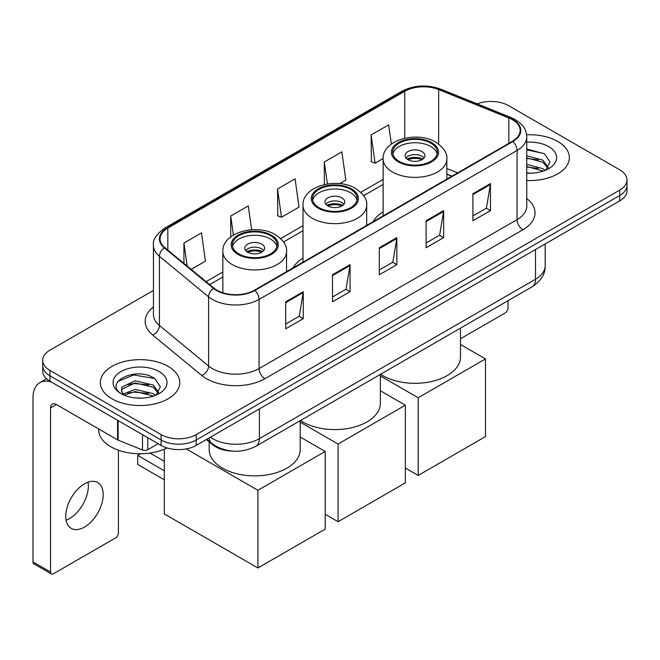 <?xml version="1.0" encoding="UTF-8"?>
<svg xmlns="http://www.w3.org/2000/svg" width="660" height="660" viewBox="0 0 660 660"><rect width="100%" height="100%" fill="white"/><g stroke="black" fill="none" stroke-linecap="round" stroke-linejoin="round"><path stroke-width="0.99" d="M302.998 258.126A43.849 25.311 0 0 0 293.024 267.927M383.138 211.86A43.849 25.311 0 0 0 373.164 221.653M451.77 176.269L446.837 174.273M232.559 451.11A24.816 14.33 180 0 1 213.032 445.005L206.39 439.527M153.458 290.416L49.962 350.163A24.816 14.33 0 0 0 42.694 360.294L42.694 371.101A24.816 14.33 0 0 0 49.962 381.233L161.106 445.409A24.816 14.33 0 0 0 196.21 445.409L619.732 200.887A24.816 14.33 0 0 0 627 190.756L627 185.353A24.816 14.33 0 0 1 619.732 195.484A24.816 14.33 0 0 0 627 185.353L627 179.949A24.816 14.33 0 0 0 619.732 169.818L508.588 105.649A24.816 14.33 0 0 0 477.205 103.884M42.694 360.294A24.816 14.33 0 0 0 49.962 370.425L161.106 434.602A24.816 14.33 0 0 0 196.21 434.602L196.21 440.005L619.732 195.484L196.21 440.005A24.816 14.33 0 0 1 161.106 440.005A24.816 14.33 0 0 0 196.21 440.005L196.21 445.409M49.962 370.425L49.962 375.829L161.106 440.005L49.962 375.829A24.816 14.33 0 0 1 42.694 365.698A24.816 14.33 0 0 0 49.962 375.829L49.962 381.233M557.725 141.446A39.707 22.927 0 0 0 526.622 134.797A39.707 22.927 0 0 1 557.725 141.446A39.707 22.927 0 0 1 569.357 157.657A39.707 22.927 0 0 0 557.725 141.446M168.127 366.374A39.707 22.927 0 0 0 124.855 361.408A39.707 22.927 0 0 0 100.345 382.585A39.707 22.927 0 0 0 111.969 398.797A39.707 22.927 0 0 0 155.249 403.772A39.707 22.927 0 0 0 179.759 382.585A39.707 22.927 0 0 0 168.127 366.374A39.707 22.927 0 0 0 124.855 361.408A39.707 22.927 0 0 0 100.345 382.585A39.707 22.927 0 0 0 111.969 398.797A39.707 22.927 0 0 0 155.249 403.772A39.707 22.927 0 0 0 179.759 382.585A39.707 22.927 0 0 0 168.127 366.374M512.391 119.658A26.474 15.287 180 0 1 520.138 130.465A26.474 15.287 180 0 1 512.391 141.273L254.413 290.218A26.474 15.287 180 0 1 214.005 288.173L164.86 247.648A26.474 15.287 180 0 1 160.075 238.887A26.474 15.287 180 0 1 167.83 228.079L404.761 91.286A26.474 15.287 180 0 1 438.661 89.57L508.852 117.95A26.474 15.287 180 0 1 512.391 119.658M512.853 119.394A27.134 15.667 0 0 0 509.231 117.637L439.04 89.265A27.134 15.667 0 0 0 404.291 91.014L167.359 227.807A27.134 15.667 0 0 0 164.323 247.871L213.469 288.395A27.134 15.667 0 0 0 254.884 290.483L512.853 141.545A27.134 15.667 0 0 0 512.853 119.394M285.706 301.801L285.706 328.82L303.262 318.689L303.262 291.671L285.706 301.801M285.706 324.027L299.227 316.222L303.188 292.57A6.616 3.82 -120 0 0 303.262 291.671M299.104 316.288L303.262 318.689M332.508 274.783L332.508 301.801L350.056 291.671L350.056 264.652L332.508 274.783M332.508 297.008L346.022 289.204L349.99 265.551A6.616 3.82 -120 0 0 350.056 264.652M345.906 289.27L350.056 291.671M472.898 193.726L472.898 220.745L490.454 210.614L490.454 183.595L472.898 193.726M472.898 215.952L486.42 208.148L490.38 184.495A6.616 3.82 -120 0 0 490.454 183.595M486.296 208.213L490.454 210.614M426.104 220.745L426.104 247.764L443.652 237.633L443.652 210.614L426.104 220.745M426.104 242.971L439.618 235.166L443.586 211.513A6.616 3.82 -120 0 0 443.652 210.614M439.502 235.232L443.652 237.633M379.302 247.764L379.302 274.783L396.858 264.652L396.858 237.633L379.302 247.764M379.302 269.989L392.824 262.185L396.784 238.532A6.616 3.82 -120 0 0 396.858 237.633M392.7 262.251L396.858 264.652M526.762 180.526A39.707 22.927 0 0 0 569.357 157.657A39.707 22.927 0 0 1 526.762 180.526M196.21 434.602L619.732 190.08A24.816 14.33 0 0 0 627 179.949M191.185 269.363L205.433 261.137L201.473 232.906L183.925 243.037L183.925 263.373M339.677 183.629L345.832 180.081L341.863 151.85L324.316 161.981L324.316 184.561M391.363 144.07L388.666 124.831L371.118 134.962L371.399 161.815M251.625 229.754L248.267 205.887L230.72 216.018L230.72 236.882M277.522 188.999L281.482 217.231L299.029 207.1L295.07 178.868L277.522 188.999L277.802 215.853M281.482 217.231L277.522 215.746M324.316 161.981L327.401 183.967M371.118 134.962L375.078 163.193L383.147 158.532M375.078 163.193L371.118 161.708M230.72 216.018L233.392 235.051M183.925 243.037L187.151 266.029M526.762 172.936L531.399 173.192M526.762 164.356L542.866 168.688L545.053 170.437M526.762 166.501L543.254 171.097M526.762 155.776L542.866 160.108L548.237 167.524M526.762 157.921L542.866 162.253L547.808 168.085M526.762 173.135A26.969 15.568 0 0 0 548.716 168.663A26.969 15.568 0 0 0 548.716 146.644A26.969 15.568 0 0 0 526.762 142.172M545.688 170.173L549.912 161.873L544.574 153.821L526.762 149.003M526.762 149.837L544.203 153.582M526.762 158.408L538.238 159.885M526.762 166.988L538.238 168.465M460.49 338.762L505.073 313.013A4.133 2.384 120 0 0 508.002 307.948L508.002 300.712M430.782 143.137A22.333 12.895 0 0 0 406.445 140.341A22.333 12.895 0 0 0 392.65 152.254A22.333 12.895 0 0 0 399.193 161.37A22.333 12.895 0 0 0 423.538 164.167A22.333 12.895 0 0 0 437.324 152.254A22.333 12.895 0 0 0 430.782 143.137M437.135 153.945A22.333 12.895 0 0 0 430.782 146.512A22.333 12.895 0 0 0 407.814 143.418A22.333 12.895 0 0 0 392.849 153.945M380.605 374.261A45.499 26.268 0 0 0 382.816 375.631A45.499 26.268 0 0 0 432.399 381.323A45.499 26.268 0 0 0 460.49 357.06L460.49 328.144M422.012 151.577A9.925 5.734 0 0 0 411.188 150.331A9.925 5.734 0 0 0 405.058 155.628A9.925 5.734 0 0 0 407.971 159.679A9.925 5.734 0 0 0 418.786 160.924A9.925 5.734 0 0 0 424.916 155.628A9.925 5.734 0 0 0 422.012 151.577M424.034 157.996A9.925 5.734 0 0 0 422.012 156.304A9.925 5.734 0 0 0 405.95 157.996M406.972 159.011A13.233 7.639 180 0 1 422.425 158.763L422.425 159.423M408.053 159.728A11.583 6.691 180 0 1 421.237 159.456L422.425 158.763M421.039 160.174L421.237 159.456M418.209 475.431L418.209 397.757L485.48 358.916L485.48 436.59L418.209 475.431L405.339 468.006M418.209 397.757L380.35 375.895M460.49 344.487L485.48 358.916M350.641 189.404A22.333 12.895 0 0 0 326.296 186.607A22.333 12.895 0 0 0 312.51 198.52A22.333 12.895 0 0 0 319.052 207.644A22.333 12.895 0 0 0 343.398 210.433A22.333 12.895 0 0 0 357.184 198.52A22.333 12.895 0 0 0 350.641 189.404M356.994 200.211A22.333 12.895 0 0 0 350.641 192.778A22.333 12.895 0 0 0 327.673 189.684A22.333 12.895 0 0 0 312.7 200.211M300.465 420.527A45.499 26.268 0 0 0 302.676 421.905A45.499 26.268 0 0 0 352.258 427.597A45.499 26.268 0 0 0 380.35 403.326L380.35 374.41M341.863 197.843A9.925 5.734 0 0 0 331.048 196.606A9.925 5.734 0 0 0 324.918 201.902A9.925 5.734 0 0 0 327.83 205.953A9.925 5.734 0 0 0 338.646 207.19A9.925 5.734 0 0 0 344.776 201.902A9.925 5.734 0 0 0 341.863 197.843M343.893 204.262A9.925 5.734 0 0 0 341.863 202.579A9.925 5.734 0 0 0 325.801 204.262M326.824 205.276A13.233 7.639 180 0 1 342.284 205.037L342.284 205.697M327.913 206.002A11.583 6.691 180 0 1 341.088 205.722L342.284 205.037M340.898 206.448L341.088 205.722M338.068 521.705L338.068 444.023L405.339 405.182L405.339 482.864L338.068 521.705L325.198 514.272M338.068 444.023L300.209 422.169M380.35 390.753L405.339 405.182M270.501 235.669A22.333 12.895 0 0 0 246.155 232.881A22.333 12.895 0 0 0 232.37 244.794A22.333 12.895 0 0 0 238.912 253.91A22.333 12.895 0 0 0 263.257 256.707A22.333 12.895 0 0 0 277.043 244.794A22.333 12.895 0 0 0 270.501 235.669M276.853 246.477A22.333 12.895 0 0 0 270.501 239.052A22.333 12.895 0 0 0 247.533 235.958A22.333 12.895 0 0 0 232.559 246.477M209.203 441.853L209.203 449.592A45.499 26.268 0 0 0 222.535 468.171A45.499 26.268 0 0 0 272.118 473.863A45.499 26.268 0 0 0 300.209 449.592L300.209 420.676M261.723 244.117A9.925 5.734 0 0 0 250.907 242.872A9.925 5.734 0 0 0 244.777 248.168A9.925 5.734 0 0 0 247.69 252.219A9.925 5.734 0 0 0 258.505 253.465A9.925 5.734 0 0 0 264.635 248.168A9.925 5.734 0 0 0 261.723 244.117M263.752 250.536A9.925 5.734 0 0 0 261.723 248.845A9.925 5.734 0 0 0 245.66 250.536M246.683 251.542A13.233 7.639 180 0 1 262.144 251.303L262.144 251.963M247.772 252.268A11.583 6.691 180 0 1 260.947 251.996L262.144 251.303M260.758 252.714L260.947 251.996M164.323 479.82L137.709 464.459L137.709 455.408L164.323 470.77M257.92 567.971L257.92 490.289L325.198 451.457L325.198 529.13L257.92 567.971L164.323 513.934L164.323 449.204M257.92 490.289L186.252 448.915M300.209 437.027L325.198 451.457M150.01 453.049L164.323 461.315M140.58 453.75L137.709 455.408M88.011 482.188A26.474 15.287 -60 0 1 69.63 518.496A26.474 15.287 -60 0 1 66.099 520.154M84.48 527.068A26.474 15.287 120 0 0 101.772 503.745A26.474 15.287 120 0 0 97.713 482.534A26.474 15.287 120 0 0 84.48 483.838A26.474 15.287 120 0 0 67.18 507.169A26.474 15.287 120 0 0 71.239 528.38A26.474 15.287 120 0 0 84.48 527.068M147.799 437.72L147.799 449.716L158.185 443.718M51.2 381.95A33.091 19.107 -120 0 0 39.856 382.635A33.091 19.107 -120 0 0 33 397.782L33 561.924L50.548 572.055L50.548 407.921A8.275 4.777 60 0 1 52.264 404.135A8.275 4.777 60 0 1 56.397 404.539L117.562 439.857L117.562 420.263M50.548 572.055A4.133 2.384 120 0 0 51.406 573.952L33.858 563.821A4.133 2.384 -60 0 1 33 561.924M51.406 573.952A4.133 2.384 120 0 0 53.476 573.746L115.483 537.949A4.133 2.384 120 0 0 118.404 532.884L118.404 450.219M147.799 449.716A4.133 2.384 180 0 1 142.502 449.98L118.115 440.121A4.133 2.384 180 0 1 117.562 439.857M98.686 428.959L98.686 429.874A41.365 23.884 0 0 0 110.806 446.754A41.365 23.884 0 0 0 167.079 447.95M135.564 397.939L141.801 398.128M123.172 393.987L135.209 389.392L153.268 393.616L155.455 395.365M124.278 395.142L135.209 391.537L153.664 396.033M123.362 394.82L121.424 390.291A18.694 10.791 0 0 0 124.443 395.282M121.424 390.291L121.993 387.016L135.209 380.812L153.268 385.036L158.639 392.452M121.473 390.555L121.993 389.161L135.209 382.957L153.268 387.181L158.219 393.013M156.098 395.101L160.322 386.81L154.976 378.757C136.059 365.153 102.432 383.072 121.844 394.061L121.943 394.127M159.118 371.58A26.969 15.568 0 0 0 120.978 371.58A26.969 15.568 0 0 0 120.978 393.599A26.969 15.568 0 0 0 159.118 393.599A26.969 15.568 0 0 0 159.118 371.58M117.901 381.455L133.741 374.962L154.613 378.51M127.793 384.615L133.741 383.542L148.64 384.813M127.793 393.195L133.741 392.114L148.64 393.393M213.032 444.271L213.032 445.005M210.367 437.233A33.091 19.107 0 0 0 212.586 438.653A33.091 19.107 0 0 0 259.388 438.653L535.491 279.238A33.091 19.107 0 0 0 545.185 265.733C545.432 273.941 541.052 280.97 532.067 286.82L255.956 446.226A16.549 9.553 60 0 0 259.388 438.653L259.388 408.928M535.491 249.521L535.491 279.238A16.549 9.553 60 0 1 532.067 286.82M209.022 438.009A16.549 11.063 129.5 0 0 211.91 443.388L206.885 439.246M619.732 200.887L619.732 190.08M161.106 445.409L161.106 434.602M526.762 198.544A41.365 23.884 180 0 1 522.918 229.762L264.94 378.7A8.275 4.777 60 0 1 259.091 368.569L517.069 219.632A33.091 19.107 0 0 0 526.762 206.118L526.762 136.95A33.091 19.107 180 0 1 517.069 150.463A8.275 4.777 -120 0 0 512.853 141.545M264.94 378.7A41.365 23.884 180 0 1 206.448 378.7A41.365 23.884 180 0 1 201.811 375.515L152.666 334.991A41.365 23.884 180 0 1 153.458 306.966M212.297 368.569A33.091 19.107 0 0 0 259.091 368.569L259.091 299.401A33.091 19.107 180 0 1 208.585 296.851L159.439 256.327A33.091 19.107 180 0 1 153.458 245.371L153.458 314.539A33.091 19.107 0 0 0 159.439 325.495L208.585 366.019A33.091 19.107 0 0 0 212.297 368.569M526.762 136.95C526.226 131.266 525.698 126.538 515.353 119.658L511.005 117.546A8.275 3.877 112 0 0 509.231 117.637M511.005 117.546L440.814 89.174C427.111 84.323 414.109 85.025 401.791 91.278A8.275 4.777 60 0 1 404.291 91.014M167.359 227.807A8.275 4.777 -120 0 0 164.86 228.071C156.271 234.25 152.476 240.009 153.458 245.371M164.323 247.871A8.275 5.536 129.5 0 0 159.439 256.327L159.439 325.495A8.275 5.536 -50.5 0 1 152.666 334.991M440.814 89.174A8.275 3.877 112 0 0 439.04 89.265M213.469 288.395A8.275 5.536 129.5 0 0 208.585 296.851L208.585 366.019A8.275 5.536 -50.5 0 1 201.811 375.515M254.884 290.483A8.275 4.777 60 0 1 259.091 299.401L517.069 150.463L517.069 219.632A8.275 4.777 60 0 0 522.918 229.762M167.83 228.079L167.83 250.099M508.852 117.95L508.852 143.319M438.661 89.57L438.661 144.103M457.627 172.895L446.837 168.531M404.761 91.286L404.761 138.22M383.138 179.421L360.805 192.316M302.998 225.695L280.665 238.59M222.857 271.961L206.085 281.647M379.302 248.622L396.784 238.532M426.104 221.603L443.586 211.513M472.898 194.584L490.38 184.495M332.508 275.641L349.99 265.551M285.706 302.659L303.188 292.57M398.318 161.881A23.578 13.612 0 0 0 431.665 161.881A23.578 13.612 0 0 0 431.665 142.626A23.578 13.612 0 0 0 398.318 142.626A23.578 13.612 0 0 0 398.318 161.881M446.837 179.116L446.837 159.011A31.853 18.389 180 0 1 427.177 175.997A31.853 18.389 180 0 1 392.469 172.012A31.853 18.389 180 0 1 383.138 159.011L383.138 215.894M318.178 208.148A23.578 13.612 0 0 0 351.516 208.148A23.578 13.612 0 0 0 351.516 188.9A23.578 13.612 0 0 0 318.178 188.9A23.578 13.612 0 0 0 318.178 208.148M366.696 225.39L366.696 205.276A31.853 18.389 180 0 1 347.036 222.263A31.853 18.389 180 0 1 312.328 218.278A31.853 18.389 180 0 1 302.998 205.276L302.998 262.168M238.037 254.413A23.578 13.612 0 0 0 271.375 254.413A23.578 13.612 0 0 0 271.375 235.166A23.578 13.612 0 0 0 238.037 235.166A23.578 13.612 0 0 0 238.037 254.413M286.555 271.656L286.555 251.542A31.853 18.389 180 0 1 266.896 268.537A31.853 18.389 180 0 1 232.188 264.545A31.853 18.389 180 0 1 222.857 251.542L222.857 292.776M50.548 407.921L56.397 404.539M118.115 420.585L118.115 440.121M142.502 449.98L142.502 434.659M255.956 446.226C242.641 452.917 229.325 452.917 216.018 446.226L211.91 443.388M545.185 265.733L545.185 243.928M401.791 91.278L164.86 228.071M383.138 184.462L363.668 195.698M302.998 230.728L283.528 241.972M222.857 277.002L209.682 284.608M451.952 176.17L446.837 174.1M446.837 159.011C447.538 153.4 443.858 147.807 435.798 142.213C417.021 130.597 382.033 139.92 383.138 159.011M366.696 205.276C367.397 199.666 363.718 194.073 355.658 188.488C336.88 176.863 301.892 186.186 302.998 205.276M286.555 251.542C287.257 245.941 283.577 240.339 275.517 234.754C256.74 223.138 221.752 232.46 222.857 251.542M39.856 382.635L46.547 378.774"/></g></svg>
